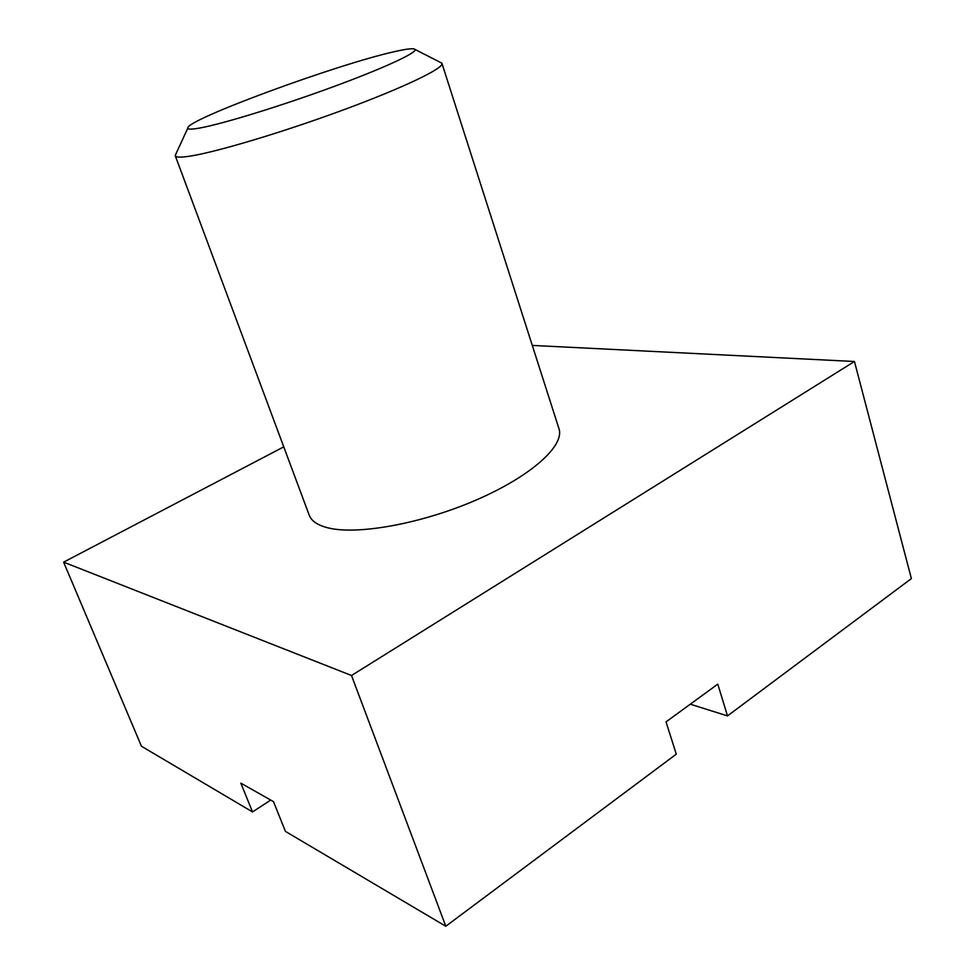 <?xml version="1.0" encoding="UTF-8"?>
<svg xmlns="http://www.w3.org/2000/svg" width="975" height="975" viewBox="0 0 975 975"><rect width="100%" height="100%" fill="white"/><g stroke="black" fill="none" stroke-linecap="round" stroke-linejoin="round"><path stroke-width="1.46" d="M394.729 51.602C337.545 64.106 184.884 120.181 187.809 128.152C188.004 129.529 192.331 129.431 200.777 127.835C223.945 123.508 281.227 105.885 332.231 87.141C383.346 68.396 417.458 52.577 415.045 49.469C413.888 48.055 407.111 48.774 394.729 51.602M440.2 62.302L441.967 63.436C444.137 68.104 403.906 87.543 343.675 109.785C283.554 132.027 216.633 152.039 190.04 156.134C180.814 157.56 175.902 157.45 175.281 155.781L175.975 153.806M175.281 155.781L309.209 515.141C311.366 520.93 317.484 525.135 327.563 527.743C356.692 535.409 421.505 523.831 476.385 499.931C531.399 476.105 564.939 445.477 558.955 428.659L441.967 63.436M532.289 345.418L854.453 361.493L911.381 578.602L727.496 715.906L717.795 684.133L666.035 721.878L676.284 754.15L445.807 926.25L351.512 675.504L63.619 562.148L283.762 446.855M445.807 926.25L285.443 831.407L273.5 801.645L240.825 783.132L252.525 811.931L141.448 746.241L63.619 562.148M854.453 361.493L351.512 675.504M270.721 800.073L252.525 811.931M727.496 715.906L690.276 704.194M187.809 128.152L175.22 155.439M415.045 49.469L441.809 63.119"/></g></svg>
